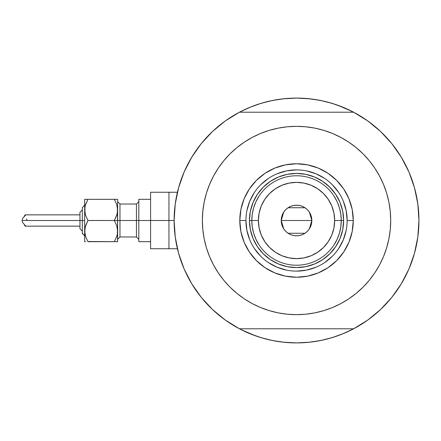 <?xml version="1.0" encoding="UTF-8"?>
<svg xmlns="http://www.w3.org/2000/svg" width="441" height="441" viewBox="0 0 441 441"><rect width="100%" height="100%" fill="white"/><g stroke="black" fill="none" stroke-linecap="round" stroke-linejoin="round"><path stroke-width="0.66" d="M174.123 220.5L168.947 220.5L168.947 248.752L168.947 220.5L174.123 220.489L175.248 237.06L178.605 253.316L184.129 268.971L191.719 283.734L201.239 297.333L212.512 309.521L225.329 320.072L239.452 328.788A122.411 122.411 0 0 1 239.452 112.212A122.411 122.411 0 0 1 418.95 220.5L418.95 220.511A122.411 122.411 0 0 1 353.621 328.788A122.411 122.411 0 0 1 174.123 220.5L175.248 203.94L178.605 187.684L184.129 172.029L178.605 187.684M413.95 185.87L413.746 185.187M415.229 190.556L414.595 188.142L415.229 190.556M296.523 98.089A122.411 122.411 0 0 1 296.556 98.089L308.535 98.679L320.42 100.438L332.073 103.359L343.385 107.406L354.244 112.543M175.027 205.677L175.612 201.493M177.955 190.115L178.914 186.593M183.847 172.696L185.033 169.989M190.573 159.212L192.811 155.497M200.164 145.023L201.52 143.325M211.509 132.438L214.398 129.737M223.267 122.438L226.569 120.057M238.835 112.543L249.694 107.406L261 103.359L272.654 100.438L284.539 98.679L296.539 98.089L282.946 98.845M366.51 120.057L369.812 122.438M378.676 129.737L381.57 132.438M391.558 143.325L392.914 145.023M400.263 155.497L402.501 159.212L400.263 155.497M408.041 169.989L409.231 172.696M414.16 186.593L415.124 190.132M417.467 201.493L418.051 205.677M418.051 235.323L417.467 239.507M415.119 250.885L414.16 254.407M409.231 268.304L408.041 271.011M402.501 281.788L400.263 285.503M392.914 295.977L391.558 297.675M381.57 308.562L378.676 311.263M369.812 318.562L366.51 320.943M354.244 328.457L343.385 333.594L332.073 337.641L320.42 340.562L308.535 342.321L296.539 342.911L284.539 342.321L272.654 340.562L261 337.641L249.694 333.594L238.835 328.457M226.569 320.943L223.267 318.562M214.398 311.263L211.509 308.562M201.52 297.675L200.164 295.977M192.811 285.503L190.573 281.788L192.811 285.503M185.033 271.011L183.847 268.304M178.914 254.407L177.949 250.868M175.612 239.507L175.027 235.323M255.802 335.937L241.128 329.653M337.271 105.063L351.946 111.347M337.233 105.052L328.402 102.306M323.688 101.138L314.383 99.396L323.688 101.138M310.128 98.845L296.539 98.089M278.69 99.396L269.385 101.138L278.69 99.396M264.672 102.306L255.819 105.057M251.563 106.65L241.128 111.347L251.563 106.65M255.841 335.948L264.672 338.694M269.385 339.862L278.69 341.604L269.385 339.862M282.946 342.155L296.539 342.911L310.128 342.155M314.383 341.604L323.688 339.862L314.383 341.604M328.402 338.694L337.255 335.943M341.516 334.35L351.946 329.653L341.516 334.35M414.595 252.853L415.235 250.438M413.746 255.813L414.529 253.106M177.431 248.752L168.947 248.752L168.947 192.248L168.947 220.5L168.947 192.248L150.585 192.248L150.585 220.5L136.456 220.5L136.456 204.023L138.81 201.669M182.839 265.868L181.686 262.858L182.839 265.868M278.982 341.648L275.796 341.141L278.982 341.648M392.677 296.275L390.643 298.783L392.677 296.275M410.235 175.132L411.387 178.142L410.235 175.132M314.091 99.352L317.277 99.859L314.091 99.352M200.396 144.725L202.43 142.217L200.396 144.725M196.692 149.681L198.588 147.079L196.692 149.681M185.281 271.562L183.974 268.602L185.281 271.562M285.129 342.381L281.915 342.034L285.129 342.381M396.382 291.319L394.486 293.921L396.382 291.319M407.793 169.438L409.105 172.398L407.793 169.438M308.099 98.558L311.159 98.966L308.099 98.558M189.823 280.476L190.804 282.185M201.289 297.394L203.235 299.742M211.68 308.728L215.881 312.586M224.315 319.334L228.945 322.558M237.054 327.492L243.393 330.778M250.185 333.798L257.125 336.395M264.231 338.572L271.435 340.314M290.845 342.778L298.248 342.9M305.685 342.569L312.217 341.902M320.381 340.568L326.285 339.245M334.736 336.803L341.692 334.278M348.522 331.323L355.022 328.038M364.2 322.514L367.21 320.453M399.265 287.069L402.688 281.468M407.115 273.018L409.667 267.263M413.178 257.654L413.774 255.719M413.834 255.521L414.049 254.799M414.645 188.318L414.314 187.122M414.099 186.383L413.261 183.621M403.25 160.524L402.269 158.815M391.784 143.606L389.838 141.258M353.621 328.788L239.452 328.788L353.621 328.788L367.744 320.072L380.561 309.521L391.834 297.333L401.354 283.734L408.945 268.971L414.468 253.316L417.825 237.06L418.95 220.5L417.825 203.94L414.468 187.684L408.945 172.029L401.354 157.266L391.834 143.667L380.561 131.479L377.193 128.414M368.764 121.666L364.128 118.442M356.019 113.508L349.68 110.222M342.889 107.202L335.948 104.605M328.843 102.428L321.638 100.686M302.228 98.222L294.825 98.1M287.394 98.431L280.856 99.098M272.692 100.432L266.788 101.755M258.338 104.197L251.381 106.722M244.551 109.677L238.052 112.962M228.873 118.486L225.864 120.547M193.808 153.931L190.385 159.532M185.964 167.982L183.406 173.737M179.9 183.346L178.577 187.778M178.103 251.453L179.812 257.379M347.15 220.517L347.15 220.5A50.61 50.61 0 0 0 296.539 169.89A50.61 50.61 0 0 0 245.924 220.5L239.805 220.5A56.735 56.735 0 0 1 296.539 163.765A56.735 56.735 0 0 1 353.269 220.5L347.15 220.5A50.61 50.61 0 0 1 296.539 271.11A50.61 50.61 0 0 1 245.924 220.5A50.61 50.61 0 0 1 296.539 169.89A50.61 50.61 0 0 1 347.15 220.5L346.179 210.627L343.296 201.129M373.962 274.087L369.326 280.239L374.833 272.814L379.58 264.887L383.532 256.535L386.647 247.836L388.89 238.873L390.246 229.728L390.698 220.5A94.165 94.165 0 0 1 296.539 314.665A94.165 94.165 0 0 1 202.375 220.5A94.165 94.165 0 0 1 296.539 126.335A94.165 94.165 0 0 1 390.698 220.5L390.246 211.272L388.89 202.127L386.647 193.164L383.532 184.465L379.58 176.113L374.833 168.186L369.326 160.761L363.119 153.915L356.273 147.713L348.853 142.206L353.858 145.795M414.468 187.684L408.945 172.029L401.354 157.266L391.834 143.667L380.561 131.479L367.744 120.928L353.621 112.212L239.452 112.212L225.329 120.928L212.512 131.479L201.239 143.667L191.719 157.266L184.129 172.029L191.719 157.266L201.239 143.667L212.512 131.479M219.111 166.913L223.747 160.761L218.245 168.186L213.494 176.113L209.541 184.465L206.427 193.164L204.183 202.127L202.827 211.272L202.375 220.5L202.827 229.728L204.183 238.873L206.427 247.836L209.541 256.535L213.494 264.887L218.245 272.814L223.747 280.239L229.954 287.085L236.8 293.287L244.22 298.794L239.215 295.205M240.444 144.869L244.22 142.206L236.8 147.713L229.954 153.915L223.747 160.761M269.203 130.393L278.166 128.144L269.203 130.393L260.504 133.502L252.147 137.454L244.22 142.206M316.418 128.458L323.87 130.393L314.907 128.144L305.767 126.788L296.539 126.335L287.306 126.788L278.166 128.144M352.629 296.132L348.853 298.794L356.273 293.287L363.119 287.085L369.326 280.239M323.87 310.607L314.907 312.856L323.87 310.607L332.575 307.498L340.926 303.546L348.853 298.794M276.656 312.542L269.203 310.607L278.166 312.856L287.306 314.213L296.539 314.665L305.767 314.213L314.907 312.856M380.561 309.521L391.834 297.333L401.354 283.734L408.945 268.971L414.468 253.316M380.561 131.479L367.744 120.928M178.605 253.316L184.129 268.971L191.719 283.734L201.239 297.333L212.512 309.521L225.329 320.072M353.621 112.212L239.452 112.212M348.853 142.206L340.926 137.454L332.575 133.502L323.87 130.393M244.22 298.794L252.147 303.546L260.504 307.498L269.203 310.607M245.924 220.483L245.924 220.5A50.61 50.61 0 0 0 296.539 271.11A50.61 50.61 0 0 0 347.15 220.5L353.269 220.5A56.735 56.735 0 0 1 296.539 277.235A56.735 56.735 0 0 1 239.805 220.5L240.896 209.431L244.121 198.786L249.363 188.98L256.419 180.386L265.019 173.33L274.826 168.087L285.47 164.857L296.539 163.765L307.603 164.857L318.248 168.087L328.054 173.33L336.654 180.386L343.71 188.98L348.952 198.786L352.183 209.431L353.269 220.5L352.183 231.569L348.952 242.214L343.71 252.02L336.654 260.614L328.054 267.67L318.248 272.913L307.603 276.143L296.539 277.235L285.47 276.143L274.826 272.913L265.019 267.67L256.419 260.614L249.363 252.02L244.121 242.214L240.896 231.569L239.805 220.5L245.924 220.5L246.899 230.373L249.777 239.871M253.04 238.515L257.39 246.657L263.244 253.79L270.383 259.65L278.519 263.999L270.383 259.65L263.244 253.79L257.39 246.657L253.04 238.515L250.361 229.684L249.457 220.5L250.361 211.316L253.04 202.485L257.39 194.343L253.04 202.485M314.554 263.999L322.696 259.65L329.829 253.79L335.684 246.657L340.033 238.515L335.684 246.657L329.829 253.79L322.696 259.65L314.554 263.999L305.723 266.678L296.539 267.582L287.35 266.678L278.519 263.999M340.033 202.485L335.684 194.343L329.829 187.21L322.696 181.35L314.554 177.001L322.696 181.35L329.829 187.21L335.684 194.343L340.033 202.485L342.712 211.316L343.622 220.5L342.712 229.684L340.033 238.515M278.519 177.001L270.383 181.35L263.244 187.21L257.39 194.343L263.244 187.21L270.383 181.35L278.519 177.001L287.35 174.322L296.539 173.418L305.723 174.322L314.554 177.001M254.446 248.603L260.747 256.287M268.404 262.571L277.168 267.263L286.661 270.14M296.523 271.11L306.412 270.14L315.905 267.263M324.642 262.593L332.327 256.287M338.611 248.636L343.296 239.871L346.179 230.373M338.627 192.397L332.327 184.713M324.67 178.429L315.905 173.737L306.412 170.86M296.556 169.89L286.661 170.86L277.168 173.737M268.431 178.407L260.747 184.713M254.463 192.364L249.777 201.129L246.899 210.627M334.124 244.749L337.2 239.132L339.443 233.14L340.805 226.883L341.262 220.5L334.675 220.5A38.135 38.135 0 0 1 296.539 258.635A38.135 38.135 0 0 1 258.398 220.5L251.811 220.5A44.728 44.728 0 0 0 296.539 265.228A44.728 44.728 0 0 0 341.262 220.5A44.728 44.728 0 0 1 296.539 265.228A44.728 44.728 0 0 1 251.811 220.5L249.457 220.5A47.082 47.082 0 0 0 296.539 267.582A47.082 47.082 0 0 0 343.622 220.5L341.262 220.5L343.622 220.5A47.082 47.082 0 0 1 296.539 267.582A47.082 47.082 0 0 1 249.457 220.5A47.082 47.082 0 0 1 296.539 173.418A47.082 47.082 0 0 1 343.622 220.5A47.082 47.082 0 0 0 296.539 173.418A47.082 47.082 0 0 0 249.457 220.5L251.811 220.5A44.728 44.728 0 0 1 296.539 175.772A44.728 44.728 0 0 1 341.262 220.5L340.805 214.117L339.443 207.86L337.2 201.868L334.124 196.251M309.35 212.138L311.837 220.5L311.544 223.488L310.673 226.354L309.262 229L307.355 231.321L305.04 233.223L302.394 234.64L299.522 235.505L296.539 235.803L293.552 235.505L290.68 234.64L288.034 233.223L285.718 231.321L283.817 229L282.4 226.354L281.529 223.488L281.237 220.5A15.303 15.303 0 0 1 296.539 205.197A15.303 15.303 0 0 1 311.837 220.5L281.237 220.5L283.728 212.127M283.91 211.856L285.57 209.828M285.862 209.536L287.945 207.838M288.105 207.733L304.968 207.733M305.117 207.827L307.212 209.541M307.504 209.833L309.163 211.856M258.95 196.251L255.874 201.868L253.63 207.86L252.269 214.117L251.811 220.5L252.269 226.883L253.63 233.14L255.874 239.132L258.95 244.749M252.269 226.883L253.63 233.14L255.874 239.132M253.63 207.86L252.269 214.117M340.805 214.117L339.443 207.86L337.2 201.868M339.443 233.14L340.805 226.883M334.675 220.5L333.942 213.058L331.77 205.908L328.247 199.31L323.501 193.533L317.724 188.792L311.131 185.264L303.976 183.098L296.539 182.365L289.098 183.098L281.942 185.264L275.349 188.792L269.572 193.533L264.826 199.31L261.304 205.908L259.132 213.058L258.398 220.5L259.132 227.942L261.304 235.092L264.826 241.69L269.572 247.467L275.349 252.208L281.942 255.736L289.098 257.902L296.539 258.635L303.976 257.902L311.131 255.736L317.724 252.208L323.501 247.467L328.247 241.69L331.77 235.092L333.942 227.942L334.675 220.5L341.262 220.5A44.728 44.728 0 0 0 296.539 175.772A44.728 44.728 0 0 0 251.811 220.5L258.398 220.5A38.135 38.135 0 0 1 296.539 182.365A38.135 38.135 0 0 1 334.675 220.5M283.723 228.862L281.237 220.5L281.529 217.512L282.4 214.646L283.817 212L285.718 209.679L288.034 207.777L290.68 206.36L293.552 205.495L296.539 205.197L299.522 205.495L302.394 206.36L305.04 207.777L307.355 209.679L309.262 212L310.673 214.646L311.544 217.512L311.837 220.5L309.345 228.873M296.539 220.5L311.837 220.5A15.303 15.303 0 0 1 296.539 235.803A15.303 15.303 0 0 1 281.237 220.5L296.539 220.5M309.163 229.144L307.504 231.172M307.212 231.464L305.128 233.162M304.968 233.267L288.105 233.267M287.956 233.173L285.862 231.459M285.57 231.167L283.91 229.144M24.63 216.167L24.757 215.175L25.346 214.85L25.402 215.39L22.767 218.256L22.05 220.5L82.313 220.5L82.313 233.449L82.313 220.5L84.666 220.5L84.666 209.905L84.666 241.685L85.587 241.685L84.666 241.685L85.587 241.685L84.666 241.685L84.666 220.5L22.05 220.5L22.767 222.744L25.545 225.836L25.165 226.128M117.389 241.685L116.711 241.685L117.626 241.685L117.389 228.328L117.389 233.857L116.716 236.536L114.346 241.685L116.711 236.547L114.346 241.685L117.626 241.685L116.711 241.685L117.626 241.685L117.626 220.5L114.346 220.5L116.705 225.621L117.626 231.095L117.389 207.143L117.389 212.672L116.716 215.346L114.346 220.5L116.711 215.357M116.711 225.643L117.626 231.095L117.389 233.835L116.716 236.536L114.346 241.685L87.946 241.685L85.593 236.569L84.666 231.095L85.582 225.654L87.946 220.5L85.593 215.379L84.909 212.689L84.904 207.165L85.582 204.464L87.946 199.315L85.587 204.453L87.946 199.315L84.666 199.315L85.587 199.315L84.666 199.315L84.666 209.905L84.666 199.315L87.946 199.315L85.295 205.412M117.389 199.315L114.346 199.315L116.705 204.431L117.626 209.905L117.626 199.315L114.346 199.315L116.705 204.431L117.626 209.905L117.626 199.315M116.711 204.453L114.346 199.315L84.909 199.315M117.008 214.359L114.346 220.5L116.705 225.621L114.346 220.5L116.705 215.379L114.346 220.5L117.626 220.5L117.626 209.905L117.08 214.1M116.997 235.588L117.08 235.285M85.582 215.346L84.666 209.905L85.218 205.715M85.284 226.641L87.946 220.5L85.218 226.9M84.904 233.835L84.904 228.35L84.904 233.835L85.593 236.569L87.946 241.685L85.593 236.569M150.585 192.248L150.585 248.752L150.585 220.5L168.947 220.5L138.81 220.5L138.81 241.685L138.81 199.315L138.81 220.5L119.98 220.5L136.456 220.5L136.456 236.977L136.456 204.023L119.98 204.023L119.98 220.5L117.626 220.5L119.98 220.5L119.98 236.977L117.626 239.331M79.959 228.581L79.959 220.5L79.959 228.741L82.313 231.095L79.959 228.741M87.946 220.5L85.593 225.621L87.946 220.5L85.593 215.379L87.946 220.5L114.346 220.5L87.924 220.467M24.983 226.046L24.646 225.114M150.585 248.752L168.947 248.752L168.947 192.248L177.431 192.248M117.626 201.669L119.98 204.023L119.98 236.977L136.456 236.977L138.81 239.331M116.711 241.685L114.346 241.685L116.711 241.685M25.402 215.39L25.346 214.85L25.402 215.39L22.767 218.256L22.05 220.5L22.767 222.744L25.402 225.616L25.346 226.15L24.79 225.875L24.63 224.833M24.646 215.892L24.983 214.954M79.959 212.259L82.313 209.905L79.959 212.259L79.959 220.5L79.959 212.419M82.313 233.201L84.666 235.803L82.313 233.449M82.313 207.551L84.666 205.197L82.313 207.551L82.313 220.5L82.313 207.799M87.842 241.503L114.346 241.685L116.705 236.569M85.587 241.685L84.909 241.685M117.389 207.165L117.389 212.65M84.904 212.65L84.904 207.165M85.593 204.431L87.946 199.315L114.346 199.315L116.705 204.431M117.389 228.35L117.389 233.835M84.904 228.35L85.582 225.654M27.05 219.855L26.399 218.979M24.167 216.603L22.767 218.256M25.402 225.616L25.572 226.007M79.959 226.15L25.324 226.15M150.585 241.685L138.81 241.685M150.585 199.315L138.81 199.315M79.959 214.85L25.324 214.85"/></g></svg>
